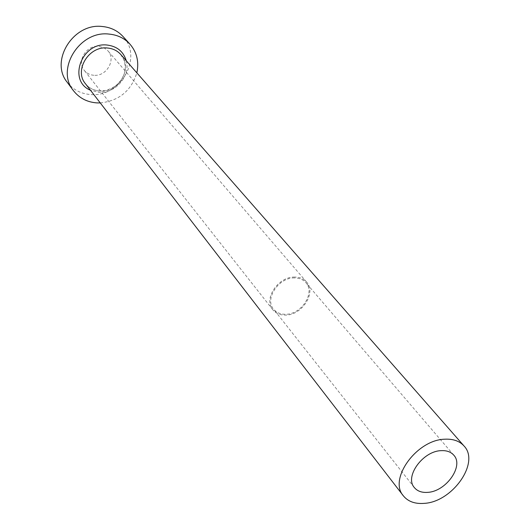 <?xml version="1.0" encoding="UTF-8"?>
<svg xmlns="http://www.w3.org/2000/svg" width="530" height="530" viewBox="0 0 530 530"><rect width="100%" height="100%" fill="white"/><g stroke="black" fill="none" stroke-linecap="round" stroke-linejoin="round"><path stroke-width="0.4" stroke-dasharray="2.65 1.99" d="M294.587 277.919C278.787 277.243 264.337 298.907 273.579 309.175C276.395 312.587 280.337 314.29 285.392 314.277C301.325 314.74 315.595 292.832 305.83 282.636C303.087 279.548 299.344 277.972 294.587 277.919M93.876 75.273C89.895 74.955 86.688 73.319 84.263 70.358C76.413 61.42 86.403 44.858 98.825 46.368L103.913 47.733L107.961 50.86C116.335 59.711 106.477 76.678 93.876 75.273M294.799 277.071C278.276 276.355 263.158 299.013 272.811 309.758C275.759 313.336 279.886 315.118 285.186 315.105C301.855 315.582 316.781 292.659 306.552 281.993C303.683 278.767 299.768 277.13 294.799 277.071M100.269 102.933C119.018 100.872 131.208 90.842 136.846 72.842M67.211 82.263C73.001 89.716 80.792 93.803 90.584 94.532C120.482 97.653 143.491 57.101 122.927 36.418M126.279 60.791C130.711 76.055 115.156 93.863 98.832 92.353L90.484 90.246M85.376 83.634C89 88.132 93.823 90.61 99.859 91.067C118.68 93.061 133.401 67.628 120.774 54.511L124.444 61.01L125.371 67.502L124.351 73.63L121.595 79.454L117.329 84.462L111.909 88.225L105.795 90.438L99.507 90.922C93.538 90.411 88.828 87.98 85.376 83.634M414.341 487.554L273.579 309.175M272.811 309.758L84.263 70.358M306.552 281.993L107.961 50.86M453.753 455.131L305.83 282.636"/><path stroke-width="0.79" d="M441.106 450.659C422.834 451.09 404.383 476.728 414.341 487.554C417.355 491.171 421.781 492.774 427.637 492.363C446.008 491.615 464.214 465.903 453.753 455.131C450.831 451.845 446.618 450.354 441.106 450.659M424.079 503.374C452.382 502.095 480.293 462.505 463.995 445.949C459.536 441.033 453.137 438.787 444.802 439.204C416.739 439.734 388.245 479.153 403.363 495.835C408.027 501.546 414.937 504.057 424.079 503.374M136.846 72.842C139.191 61.798 136.873 52.205 129.883 44.063C124.411 38.193 117.435 34.861 108.955 34.072C79.652 30.369 55.537 69.218 73.365 90.564C79.215 98.083 87.092 102.197 96.997 102.906L100.269 102.933M129.883 44.063L122.927 36.418C117.508 30.608 110.604 27.295 102.23 26.5C73.279 22.77 49.555 61.109 67.211 82.263L73.365 90.564M90.484 90.246C67.555 81.024 81.507 41.903 107.053 45.03C117.07 46.276 123.483 51.529 126.279 60.791M463.995 445.949L120.774 54.511C117.296 50.655 112.824 48.482 107.351 47.998C88.894 45.759 73.889 70.338 85.376 83.634L403.363 495.835"/></g></svg>
